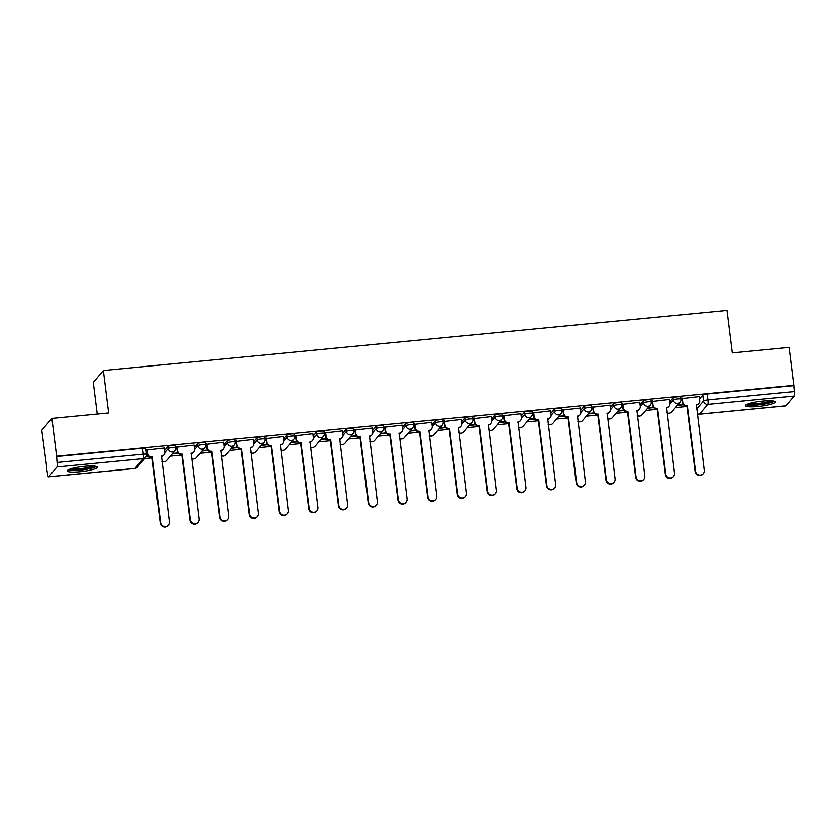 <?xml version="1.0" encoding="UTF-8"?>
<svg xmlns="http://www.w3.org/2000/svg" width="836" height="836" viewBox="0 0 836 836"><rect width="100%" height="100%" fill="white"/><g stroke="black" fill="none" stroke-linecap="round" stroke-linejoin="round"><path stroke-width="1.25" d="M175.529 445.745A3.887 0.627 172.9 0 0 175.57 445.63A3.887 0.627 172.9 0 0 172.3 445.421A3.887 0.627 172.9 0 0 167.9 446.476L168.161 448.566A3.887 0.627 -7.1 0 1 172.561 447.511A3.887 0.627 -7.1 0 1 175.832 447.72L175.57 445.63M205.238 442.881A3.887 0.627 172.9 0 0 205.28 442.777A3.887 0.627 172.9 0 0 202.019 442.557A3.887 0.627 172.9 0 0 197.62 443.623L197.881 445.713A3.887 0.627 -7.1 0 1 202.281 444.658A3.887 0.627 -7.1 0 1 205.541 444.867L205.28 442.777M234.958 440.029A3.887 0.627 172.9 0 0 235 439.914A3.887 0.627 172.9 0 0 231.729 439.705A3.887 0.627 172.9 0 0 227.34 440.76L227.601 442.85A3.887 0.627 -7.1 0 1 231.99 441.795A3.887 0.627 -7.1 0 1 235.261 442.004L235 439.914M264.667 437.165A3.887 0.627 172.9 0 0 264.719 437.05A3.887 0.627 172.9 0 0 261.449 436.841A3.887 0.627 172.9 0 0 257.049 437.897L257.31 439.987A3.887 0.627 -7.1 0 1 261.71 438.931A3.887 0.627 -7.1 0 1 264.97 439.14L264.719 437.05M294.387 434.302A3.887 0.627 172.9 0 0 294.429 434.187A3.887 0.627 172.9 0 0 291.168 433.978A3.887 0.627 172.9 0 0 286.769 435.034L287.03 437.134A3.887 0.627 -7.1 0 1 291.419 436.078A3.887 0.627 -7.1 0 1 294.69 436.287L294.429 434.187M324.096 431.449A3.887 0.627 172.9 0 0 324.149 431.334A3.887 0.627 172.9 0 0 320.878 431.125A3.887 0.627 172.9 0 0 316.478 432.181L316.74 434.271A3.887 0.627 -7.1 0 1 321.139 433.215A3.887 0.627 -7.1 0 1 324.41 433.424L324.149 431.334M353.816 428.586A3.887 0.627 172.9 0 0 353.858 428.471A3.887 0.627 172.9 0 0 350.597 428.262A3.887 0.627 172.9 0 0 346.198 429.317L346.459 431.407A3.887 0.627 -7.1 0 1 350.859 430.352A3.887 0.627 -7.1 0 1 354.119 430.561L353.858 428.471M383.536 425.723A3.887 0.627 172.9 0 0 383.578 425.608A3.887 0.627 172.9 0 0 380.307 425.399A3.887 0.627 172.9 0 0 375.907 426.454L376.169 428.555A3.887 0.627 -7.1 0 1 380.568 427.489A3.887 0.627 -7.1 0 1 383.839 427.708L383.578 425.608M413.245 422.87A3.887 0.627 172.9 0 0 413.287 422.755A3.887 0.627 172.9 0 0 410.027 422.546A3.887 0.627 172.9 0 0 405.627 423.601L405.888 425.691A3.887 0.627 -7.1 0 1 410.288 424.636A3.887 0.627 -7.1 0 1 413.548 424.845L413.287 422.755M442.965 420.006A3.887 0.627 172.9 0 0 443.007 419.891A3.887 0.627 172.9 0 0 439.736 419.682A3.887 0.627 172.9 0 0 435.347 420.738L435.598 422.828A3.887 0.627 -7.1 0 1 439.997 421.772A3.887 0.627 -7.1 0 1 443.268 421.981L443.007 419.891M472.674 417.143A3.887 0.627 172.9 0 0 472.716 417.028A3.887 0.627 172.9 0 0 469.456 416.819A3.887 0.627 172.9 0 0 465.056 417.875L465.318 419.975A3.887 0.627 -7.1 0 1 469.717 418.909A3.887 0.627 -7.1 0 1 472.977 419.129L472.716 417.028M502.394 414.28A3.887 0.627 172.9 0 0 502.436 414.175A3.887 0.627 172.9 0 0 499.165 413.966A3.887 0.627 172.9 0 0 494.776 415.022L495.037 417.112A3.887 0.627 -7.1 0 1 499.426 416.056A3.887 0.627 -7.1 0 1 502.697 416.265L502.436 414.175M532.104 411.427A3.887 0.627 172.9 0 0 532.156 411.312A3.887 0.627 172.9 0 0 528.885 411.103A3.887 0.627 172.9 0 0 524.485 412.158L524.747 414.248A3.887 0.627 -7.1 0 1 529.146 413.193A3.887 0.627 -7.1 0 1 532.417 413.402L532.156 411.312M561.823 408.564A3.887 0.627 172.9 0 0 561.865 408.449A3.887 0.627 172.9 0 0 558.605 408.24A3.887 0.627 172.9 0 0 554.205 409.295L554.467 411.396A3.887 0.627 -7.1 0 1 558.866 410.33A3.887 0.627 -7.1 0 1 562.126 410.539L561.865 408.449M591.543 405.7A3.887 0.627 172.9 0 0 591.585 405.596A3.887 0.627 172.9 0 0 588.314 405.376A3.887 0.627 172.9 0 0 583.915 406.442L584.176 408.532A3.887 0.627 -7.1 0 1 588.575 407.477A3.887 0.627 -7.1 0 1 591.846 407.686L591.585 405.596M621.252 402.847A3.887 0.627 172.9 0 0 621.294 402.733A3.887 0.627 172.9 0 0 618.034 402.524A3.887 0.627 172.9 0 0 613.634 403.579L613.896 405.669A3.887 0.627 -7.1 0 1 618.295 404.614A3.887 0.627 -7.1 0 1 621.556 404.823L621.294 402.733M650.972 399.984A3.887 0.627 172.9 0 0 651.014 399.869A3.887 0.627 172.9 0 0 647.743 399.66A3.887 0.627 172.9 0 0 643.354 400.716L643.605 402.806A3.887 0.627 -7.1 0 1 648.005 401.75A3.887 0.627 -7.1 0 1 651.275 401.959L651.014 399.869M680.682 397.121A3.887 0.627 172.9 0 0 680.723 397.016A3.887 0.627 172.9 0 0 677.463 396.797A3.887 0.627 172.9 0 0 673.064 397.863L673.325 399.953A3.887 0.627 -7.1 0 1 677.724 398.897A3.887 0.627 -7.1 0 1 680.985 399.106L680.723 397.016M758.116 406.442A15.142 2.424 172.9 0 0 775.432 401.886A15.142 2.424 172.9 0 0 762.693 401.061A15.142 2.424 172.9 0 0 745.378 405.627A15.142 2.424 172.9 0 0 758.116 406.442M79.995 471.713A15.142 2.424 172.9 0 0 97.321 467.146A15.142 2.424 172.9 0 0 84.582 466.331A15.142 2.424 172.9 0 0 67.256 470.898A15.142 2.424 172.9 0 0 79.995 471.713M51.874 418.387L108.638 412.921L103.361 370.505L726.996 310.48L732.284 352.907L789.048 347.442L793.761 385.291L56.597 456.237L51.874 418.387L41.8 430.226L46.847 468.045M144.628 458.64L152.1 457.919M170.293 456.163L181.82 455.056M200.013 453.311L211.529 452.203M229.722 450.447L241.249 449.34M259.442 447.584L270.958 446.476M289.162 444.731L300.678 443.623M318.871 441.868L330.387 440.76M348.591 439.005L360.107 437.897M378.3 436.152L389.816 435.044M408.02 433.288L419.536 432.181M437.73 430.425L449.256 429.317M467.449 427.572L478.965 426.464M497.169 424.709L508.685 423.601M526.879 421.846L538.394 420.738M556.598 418.993L568.114 417.875M586.308 416.129L597.824 415.022M616.027 413.266L627.543 412.158M645.737 410.403L657.263 409.295M675.457 407.55L686.973 406.442M97.227 414.029L93.277 382.345L103.361 370.505M46.513 468.087L47.547 473.636A3.887 0.658 -95.5 0 0 48.498 476.813A3.887 0.658 -95.5 0 0 48.603 476.75L56.921 466.979A3.887 0.658 -95.5 0 0 57.036 462.486L143.322 454.178A3.887 0.627 -7.1 0 1 146.593 454.387L145.851 448.493A3.887 0.627 -7.1 0 0 142.59 448.284L143.322 454.178A3.887 0.658 -95.5 0 1 143.207 458.671L56.921 466.979M56.597 456.237L57.036 462.486M699.481 398.876L702.783 395L703.515 400.893A3.887 0.627 -7.1 0 1 707.914 399.838L794.2 391.53A3.887 0.658 84.5 0 1 794.085 396.024L785.767 405.794A3.887 0.658 84.5 0 1 785.673 405.857A3.887 0.658 84.5 0 1 785.558 405.815M794.2 391.53L793.761 385.291M699.189 396.546L681.852 398.563M669.479 399.399L652.132 401.426M639.759 402.262L622.423 404.29M610.05 405.126L592.703 407.142M580.33 407.978L562.983 410.006M550.61 410.842L533.274 412.869M520.901 413.705L503.554 415.722M491.181 416.568L473.845 418.585M461.472 419.421L444.125 421.448M431.752 422.284L414.416 424.301M402.043 425.148L384.696 427.165M372.323 428.001L354.976 430.028M342.603 430.864L325.267 432.881M312.894 433.727L295.547 435.744M283.174 436.58L265.838 438.607M253.465 439.443L236.118 441.471M223.745 442.307L206.408 444.324M194.036 445.16L176.689 447.187M164.316 448.023L146.979 450.05M164.608 450.353L167.9 446.476M194.318 447.49L197.62 443.623M224.038 444.637L227.34 440.76M253.757 441.774L257.049 437.897M283.467 438.91L286.769 435.034M313.186 436.058L316.478 432.181M342.896 433.194L346.198 429.317M372.616 430.331L375.907 426.454M402.325 427.478L405.627 423.601M432.045 424.615L435.347 420.738M461.754 421.752L465.056 417.875M491.474 418.899L494.776 415.022M521.194 416.035L524.485 412.158M550.903 413.172L554.205 409.295M580.623 410.309L583.915 406.442M610.332 407.456L613.634 403.579M640.052 404.593L643.354 400.716M669.761 401.729L673.064 397.863M146.279 456.456L148.526 456.237M172.174 453.958L178.246 453.373M201.894 451.095L207.965 450.51M231.603 448.242L237.675 447.657M261.323 445.379L267.395 444.794M291.043 442.516L297.104 441.93M320.752 439.663L326.824 439.078M350.472 436.8L356.533 436.214M380.181 433.936L386.253 433.351M409.901 431.083L415.962 430.498M439.611 428.22L445.682 427.635M469.33 425.357L475.402 424.772M499.05 422.504L505.111 421.919M528.76 419.641L534.831 419.055M558.479 416.777L564.54 416.192M588.189 413.914L594.26 413.339M617.908 411.061L623.969 410.476M647.618 408.198L653.689 407.613M677.338 405.335L683.409 404.749M683.043 404.31L677.777 404.823M56.294 456.581L142.59 448.284M793.468 385.636L707.172 393.944A3.887 0.627 172.9 0 0 702.783 395M653.324 407.174L648.067 407.686M623.614 410.037L618.347 410.539M593.894 412.89L588.628 413.402M564.175 415.753L558.918 416.265M534.465 418.617L529.198 419.118M504.745 421.469L499.489 421.981M475.036 424.333L469.769 424.845M445.316 427.196L440.06 427.698M415.607 430.059L410.34 430.561M385.887 432.912L380.62 433.424M356.178 435.775L350.911 436.277M326.458 438.639L321.191 439.14M296.738 441.492L291.482 442.004M267.029 444.355L261.762 444.856M237.309 447.218L232.053 447.72M207.6 450.071L202.333 450.583M177.88 452.934L172.613 453.446M148.171 455.798L146.457 455.954M682.228 398.051L682.719 402.085A3.887 3.772 40.4 0 0 687.004 405.512L686.628 405.962A3.887 3.772 -139.6 0 1 682.343 402.524L681.831 398.448M687.297 405.491L695.468 471.117A4.462 4.347 40.4 0 0 703.254 473.584A4.462 4.347 40.4 0 0 704.225 470.271L696.346 404.624A3.887 3.772 40.4 0 0 698.823 403.328L698.447 403.778A3.887 3.772 -139.6 0 1 696.106 405.052M703.254 473.584L702.867 474.033A4.462 4.347 -139.6 0 1 695.082 471.567L686.91 405.941M698.823 403.328A3.887 3.772 40.4 0 0 699.68 400.444L699.178 396.421M652.508 400.914L653.01 404.938A3.887 3.772 40.4 0 0 657.295 408.376L656.908 408.825A3.887 3.772 -139.6 0 1 652.623 405.387L652.122 401.301M657.577 408.355L665.749 473.97A4.462 4.347 40.4 0 0 673.534 476.447A4.462 4.347 40.4 0 0 674.516 473.134L666.626 407.477A3.887 3.772 40.4 0 0 669.113 406.191L668.727 406.641A3.887 3.772 -139.6 0 1 666.386 407.916M673.534 476.447L673.158 476.896A4.462 4.347 -139.6 0 1 665.372 474.42L657.2 408.794M669.113 406.191A3.887 3.772 40.4 0 0 669.96 403.307L669.458 399.284M622.789 403.778L623.29 407.801A3.887 3.772 40.4 0 0 627.575 411.239L627.199 411.688A3.887 3.772 -139.6 0 1 622.914 408.25L622.402 404.164M627.867 411.207L636.039 476.833A4.462 4.347 40.4 0 0 643.814 479.31A4.462 4.347 40.4 0 0 644.796 475.987L636.907 410.34A3.887 3.772 40.4 0 0 639.394 409.055L639.017 409.504A3.887 3.772 -139.6 0 1 636.677 410.769M643.814 479.31L643.438 479.76A4.462 4.347 -139.6 0 1 635.653 477.283L627.481 411.657M639.394 409.055A3.887 3.772 40.4 0 0 640.251 406.171L639.749 402.147M773.133 400.914A13.104 2.1 -7.1 0 1 770.353 402.325A13.104 2.1 -7.1 0 1 756.873 404.676A13.104 2.1 -7.1 0 1 747.363 404.122M749.286 403.454A12.132 1.944 172.9 0 0 769.486 401.364A12.132 1.944 172.9 0 0 771.105 400.737M746.099 404.739A15.048 2.414 172.9 0 0 757.656 404.938A15.048 2.414 172.9 0 0 771.858 402.335A15.048 2.414 172.9 0 0 774.512 401.196M95.022 466.174A13.104 2.1 -7.1 0 1 92.242 467.596A13.104 2.1 -7.1 0 1 78.751 469.947A13.104 2.1 -7.1 0 1 69.242 469.383M71.175 468.724A12.132 1.944 172.9 0 0 91.375 466.634A12.132 1.944 172.9 0 0 92.984 466.007M67.977 470.01A15.048 2.414 172.9 0 0 79.545 470.198A15.048 2.414 172.9 0 0 93.747 467.606A15.048 2.414 172.9 0 0 96.401 466.467M593.079 406.63L593.581 410.664A3.887 3.772 40.4 0 0 597.865 414.102L597.479 414.551A3.887 3.772 -139.6 0 1 593.194 411.113L592.693 407.027M598.148 414.071L606.319 479.697A4.462 4.347 40.4 0 0 614.105 482.163A4.462 4.347 40.4 0 0 615.087 478.85L607.197 413.203A3.887 3.772 40.4 0 0 609.684 411.908L609.298 412.357A3.887 3.772 -139.6 0 1 606.957 413.632M614.105 482.163L613.718 482.612A4.462 4.347 -139.6 0 1 605.943 480.146L597.761 414.52M609.684 411.908A3.887 3.772 40.4 0 0 610.531 409.023L610.029 405M563.36 409.494L563.861 413.517A3.887 3.772 40.4 0 0 568.146 416.955L567.769 417.404A3.887 3.772 -139.6 0 1 563.485 413.966L562.973 409.88M568.428 416.934L576.61 482.55A4.462 4.347 40.4 0 0 584.385 485.026A4.462 4.347 40.4 0 0 585.367 481.714L577.477 416.056A3.887 3.772 40.4 0 0 579.965 414.771L579.578 415.22A3.887 3.772 -139.6 0 1 577.248 416.495M584.385 485.026L584.009 485.476A4.462 4.347 -139.6 0 1 576.223 482.999L568.052 417.383M579.965 414.771A3.887 3.772 40.4 0 0 580.821 411.887L580.32 407.863M533.65 412.357L534.152 416.38A3.887 3.772 40.4 0 0 538.436 419.818L538.05 420.268A3.887 3.772 -139.6 0 1 533.765 416.83L533.253 412.744M538.718 419.787L546.89 485.413A4.462 4.347 40.4 0 0 554.676 487.89A4.462 4.347 40.4 0 0 555.658 484.566L547.768 418.92A3.887 3.772 40.4 0 0 550.245 417.634L549.869 418.084A3.887 3.772 -139.6 0 1 547.528 419.348M554.676 487.89L554.289 488.339A4.462 4.347 -139.6 0 1 546.514 485.862L538.332 420.236M550.245 417.634A3.887 3.772 40.4 0 0 551.102 414.75L550.6 410.727M503.93 415.21L504.432 419.244A3.887 3.772 40.4 0 0 508.716 422.682L508.33 423.131A3.887 3.772 -139.6 0 1 504.056 419.693L503.544 415.607M508.999 422.65L517.181 488.276A4.462 4.347 40.4 0 0 524.956 490.742A4.462 4.347 40.4 0 0 525.938 487.43L518.048 421.783A3.887 3.772 40.4 0 0 520.535 420.487L520.149 420.936A3.887 3.772 -139.6 0 1 517.818 422.211M524.956 490.742L524.58 491.192A4.462 4.347 -139.6 0 1 516.794 488.726L508.622 423.1M520.535 420.487A3.887 3.772 40.4 0 0 521.382 417.613L520.88 413.58M474.221 418.073L474.723 422.096A3.887 3.772 40.4 0 0 478.997 425.534L478.62 425.984A3.887 3.772 -139.6 0 1 474.336 422.546L473.824 418.46M479.289 425.514L487.461 491.129A4.462 4.347 40.4 0 0 495.246 493.606A4.462 4.347 40.4 0 0 496.218 490.293L488.339 424.636A3.887 3.772 40.4 0 0 490.816 423.35L490.439 423.8A3.887 3.772 -139.6 0 1 488.099 425.075M495.246 493.606L494.86 494.055A4.462 4.347 -139.6 0 1 487.075 491.578L478.903 425.963M490.816 423.35A3.887 3.772 40.4 0 0 491.672 420.466L491.171 416.443M444.501 420.936L445.003 424.96A3.887 3.772 40.4 0 0 449.287 428.398L448.901 428.847A3.887 3.772 -139.6 0 1 444.616 425.409L444.115 421.323M449.569 428.366L457.741 493.992A4.462 4.347 40.4 0 0 465.527 496.469A4.462 4.347 40.4 0 0 466.509 493.146L458.619 427.499A3.887 3.772 40.4 0 0 461.106 426.214L460.72 426.663A3.887 3.772 -139.6 0 1 458.389 427.927M465.527 496.469L465.15 496.918A4.462 4.347 -139.6 0 1 457.365 494.442L449.193 428.816M461.106 426.214A3.887 3.772 40.4 0 0 461.953 423.329L461.451 419.306M414.781 423.789L415.283 427.823A3.887 3.772 40.4 0 0 419.567 431.261L419.191 431.71A3.887 3.772 -139.6 0 1 414.907 428.272L414.395 424.186M419.86 431.23L428.032 496.856A4.462 4.347 40.4 0 0 435.817 499.322A4.462 4.347 40.4 0 0 436.789 496.009L428.899 430.362A3.887 3.772 40.4 0 0 431.386 429.077L431.01 429.516A3.887 3.772 -139.6 0 1 428.669 430.791M435.817 499.322L435.431 499.771A4.462 4.347 -139.6 0 1 427.645 497.305L419.473 431.679M431.386 429.077A3.887 3.772 40.4 0 0 432.243 426.193L431.742 422.159M385.072 426.653L385.574 430.676A3.887 3.772 40.4 0 0 389.858 434.114L389.471 434.563A3.887 3.772 -139.6 0 1 385.187 431.125L384.685 427.05M390.14 434.093L398.312 499.709A4.462 4.347 40.4 0 0 406.097 502.185A4.462 4.347 40.4 0 0 407.08 498.873L399.19 433.215A3.887 3.772 40.4 0 0 401.677 431.93L401.29 432.379A3.887 3.772 -139.6 0 1 398.95 433.654M406.097 502.185L405.711 502.635A4.462 4.347 -139.6 0 1 397.936 500.158L389.764 434.542M401.677 431.93A3.887 3.772 40.4 0 0 402.524 429.046L402.022 425.022M355.352 429.516L355.854 433.539A3.887 3.772 40.4 0 0 360.138 436.977L359.762 437.427A3.887 3.772 -139.6 0 1 355.478 433.988L354.966 429.903M360.431 436.946L368.603 502.572A4.462 4.347 40.4 0 0 376.378 505.048A4.462 4.347 40.4 0 0 377.36 501.725L369.47 436.078A3.887 3.772 40.4 0 0 371.957 434.793L371.571 435.242A3.887 3.772 -139.6 0 1 369.24 436.507M376.378 505.048L376.001 505.498A4.462 4.347 -139.6 0 1 368.216 503.021L360.044 437.395M371.957 434.793A3.887 3.772 40.4 0 0 372.814 431.909L372.313 427.886M325.643 432.379L326.144 436.402A3.887 3.772 40.4 0 0 330.429 439.84L330.042 440.29A3.887 3.772 -139.6 0 1 325.758 436.852L325.246 432.766M330.711 439.809L338.883 505.435A4.462 4.347 40.4 0 0 346.668 507.901A4.462 4.347 40.4 0 0 347.651 504.589L339.761 438.942A3.887 3.772 40.4 0 0 342.237 437.656L341.861 438.106A3.887 3.772 -139.6 0 1 339.52 439.37M346.668 507.901L346.282 508.351A4.462 4.347 -139.6 0 1 338.507 505.885L330.325 440.258M342.237 437.656A3.887 3.772 40.4 0 0 343.094 434.772L342.593 430.739M295.923 435.232L296.425 439.255A3.887 3.772 40.4 0 0 300.709 442.693L300.323 443.143A3.887 3.772 -139.6 0 1 296.048 439.705L295.536 435.629M300.991 442.672L309.174 508.288A4.462 4.347 40.4 0 0 316.948 510.765A4.462 4.347 40.4 0 0 317.931 507.452L310.041 441.795A3.887 3.772 40.4 0 0 312.528 440.509L312.141 440.959A3.887 3.772 -139.6 0 1 309.811 442.234M316.948 510.765L316.572 511.214A4.462 4.347 -139.6 0 1 308.787 508.737L300.615 443.122M312.528 440.509A3.887 3.772 40.4 0 0 313.375 437.625L312.873 433.602M266.214 438.095L266.715 442.119A3.887 3.772 40.4 0 0 270.989 445.557L270.613 446.006A3.887 3.772 -139.6 0 1 266.329 442.568L265.817 438.482M271.282 445.525L279.454 511.151A4.462 4.347 40.4 0 0 287.239 513.628A4.462 4.347 40.4 0 0 288.211 510.305L280.332 444.658A3.887 3.772 40.4 0 0 282.808 443.373L282.432 443.822A3.887 3.772 -139.6 0 1 280.091 445.086M287.239 513.628L286.852 514.077A4.462 4.347 -139.6 0 1 279.067 511.601L270.895 445.975M282.808 443.373A3.887 3.772 40.4 0 0 283.665 440.488L283.164 436.465M236.494 440.959L236.996 444.982A3.887 3.772 40.4 0 0 241.28 448.42L240.893 448.869A3.887 3.772 -139.6 0 1 236.609 445.431L236.107 441.345M241.562 448.389L249.734 514.015A4.462 4.347 40.4 0 0 257.519 516.491A4.462 4.347 40.4 0 0 258.502 513.168L250.612 447.521A3.887 3.772 40.4 0 0 253.099 446.236L252.712 446.685A3.887 3.772 -139.6 0 1 250.382 447.95M257.519 516.491L257.143 516.93A4.462 4.347 -139.6 0 1 249.358 514.464L241.186 448.838M253.099 446.236A3.887 3.772 40.4 0 0 253.945 443.352L253.444 439.318M206.774 443.811L207.276 447.845A3.887 3.772 40.4 0 0 211.56 451.273L211.184 451.722A3.887 3.772 -139.6 0 1 206.9 448.284L206.387 444.209M211.853 451.252L220.025 516.878A4.462 4.347 40.4 0 0 227.81 519.344A4.462 4.347 40.4 0 0 228.782 516.031L220.903 450.385A3.887 3.772 40.4 0 0 223.379 449.089L223.003 449.538A3.887 3.772 -139.6 0 1 220.662 450.813M227.81 519.344L227.423 519.793A4.462 4.347 -139.6 0 1 219.638 517.317L211.466 451.701M223.379 449.089A3.887 3.772 40.4 0 0 224.236 446.205L223.734 442.181M177.065 446.675L177.566 450.698A3.887 3.772 40.4 0 0 181.851 454.136L181.464 454.585A3.887 3.772 -139.6 0 1 177.18 451.147L176.678 447.061M182.133 454.115L190.305 519.731A4.462 4.347 40.4 0 0 198.09 522.207A4.462 4.347 40.4 0 0 199.072 518.895L191.183 453.237A3.887 3.772 40.4 0 0 193.67 451.952L193.283 452.401A3.887 3.772 -139.6 0 1 190.942 453.676M198.09 522.207L197.704 522.657A4.462 4.347 -139.6 0 1 189.929 520.18L181.757 454.554M193.67 451.952A3.887 3.772 40.4 0 0 194.516 449.068L194.015 445.045M147.345 449.538L147.847 453.561A3.887 3.772 40.4 0 0 152.131 456.999L151.755 457.449A3.887 3.772 -139.6 0 1 147.47 454.011L146.958 449.925M152.424 456.968L160.596 522.594A4.462 4.347 40.4 0 0 168.37 525.071A4.462 4.347 40.4 0 0 169.353 521.748L161.463 456.101A3.887 3.772 40.4 0 0 163.95 454.815L163.574 455.265A3.887 3.772 -139.6 0 1 161.233 456.529M168.37 525.071L167.994 525.52A4.462 4.347 -139.6 0 1 160.209 523.043L152.037 457.417M163.95 454.815A3.887 3.772 40.4 0 0 164.807 451.931L164.305 447.908M48.603 476.75L134.889 468.442L143.207 458.671A3.887 3.772 40.4 0 0 145.694 457.386A3.887 3.887 0 0 0 146.593 454.387M696.597 409.013L703.515 400.893A3.887 3.772 -139.6 0 0 707.799 404.331L699.481 414.102L785.767 405.794M794.085 396.024L707.799 404.331A3.887 0.658 -95.5 0 0 707.914 399.838L707.172 393.944M164.828 452.485L168.161 448.566A3.887 3.772 40.4 0 0 172.446 452.004A3.887 3.772 -139.6 0 0 174.933 450.719A3.887 3.887 0 0 0 175.832 447.72M194.548 449.632L197.881 445.713A3.887 3.772 40.4 0 0 202.166 449.151A3.887 3.772 -139.6 0 0 204.653 447.866A3.887 3.887 0 0 0 205.541 444.867M224.257 446.769L227.601 442.85A3.887 3.772 40.4 0 0 231.875 446.288A3.887 3.772 -139.6 0 0 234.362 445.003A3.887 3.887 0 0 0 235.261 442.004M253.977 443.906L257.31 439.987A3.887 3.772 40.4 0 0 261.595 443.425A3.887 3.772 -139.6 0 0 264.082 442.139A3.887 3.887 0 0 0 264.97 439.14M283.697 441.053L287.03 437.134A3.887 3.772 40.4 0 0 291.315 440.572A3.887 3.772 -139.6 0 0 293.791 439.276A3.887 3.887 0 0 0 294.69 436.287M313.406 438.189L316.74 434.271A3.887 3.772 40.4 0 0 321.024 437.709A3.887 3.772 -139.6 0 0 323.511 436.423A3.887 3.887 0 0 0 324.41 433.424M343.126 435.326L346.459 431.407A3.887 3.772 40.4 0 0 350.744 434.845A3.887 3.772 -139.6 0 0 353.22 433.56A3.887 3.887 0 0 0 354.119 430.561M372.835 432.473L376.169 428.555A3.887 3.772 40.4 0 0 380.453 431.993A3.887 3.772 -139.6 0 0 382.94 430.697A3.887 3.887 0 0 0 383.839 427.708M402.555 429.61L405.888 425.691A3.887 3.772 40.4 0 0 410.173 429.129A3.887 3.772 -139.6 0 0 412.66 427.844A3.887 3.887 0 0 0 413.548 424.845M432.264 426.747L435.598 422.828A3.887 3.772 40.4 0 0 439.882 426.266A3.887 3.772 -139.6 0 0 442.369 424.981A3.887 3.887 0 0 0 443.268 421.981M461.984 423.894L465.318 419.975A3.887 3.772 40.4 0 0 469.602 423.413A3.887 3.772 -139.6 0 0 472.089 422.117A3.887 3.887 0 0 0 472.977 419.129M491.704 421.03L495.037 417.112A3.887 3.772 40.4 0 0 499.322 420.55A3.887 3.772 -139.6 0 0 501.799 419.264A3.887 3.887 0 0 0 502.697 416.265M521.413 418.167L524.747 414.248A3.887 3.772 40.4 0 0 529.031 417.686A3.887 3.772 -139.6 0 0 531.518 416.401A3.887 3.887 0 0 0 532.417 413.402M551.133 415.304L554.467 411.396A3.887 3.772 40.4 0 0 558.751 414.823A3.887 3.772 -139.6 0 0 561.228 413.538A3.887 3.887 0 0 0 562.126 410.539M580.842 412.451L584.176 408.532A3.887 3.772 40.4 0 0 588.46 411.97A3.887 3.772 -139.6 0 0 590.947 410.685A3.887 3.887 0 0 0 591.846 407.686M610.562 409.588L613.896 405.669A3.887 3.772 40.4 0 0 618.18 409.107A3.887 3.772 -139.6 0 0 620.657 407.822A3.887 3.887 0 0 0 621.556 404.823M640.272 406.724L643.605 402.806A3.887 3.772 40.4 0 0 647.89 406.244A3.887 3.772 -139.6 0 0 650.377 404.958A3.887 3.887 0 0 0 651.275 401.959M669.991 403.872L673.325 399.953A3.887 3.772 40.4 0 0 677.609 403.391A3.887 3.772 -139.6 0 0 680.096 402.106A3.887 3.887 0 0 0 680.985 399.106M666.982 412.66A3.887 3.772 40.4 0 0 671.778 411.866A3.887 3.887 0 0 1 667.003 412.785M680.943 399.221A3.887 3.772 -139.6 0 1 680.096 402.106L671.778 411.866M637.262 415.513A3.887 3.772 40.4 0 0 642.058 414.729A3.887 3.887 0 0 1 637.283 415.638M651.234 402.074A3.887 3.772 -139.6 0 1 650.377 404.958L642.058 414.729M607.553 418.376A3.887 3.772 40.4 0 0 612.349 417.592A3.887 3.887 0 0 1 607.563 418.502M621.514 404.938A3.887 3.772 -139.6 0 1 620.657 407.822L612.349 417.592M577.833 421.24A3.887 3.772 40.4 0 0 582.629 420.445A3.887 3.887 0 0 1 577.854 421.365M591.794 407.801A3.887 3.772 -139.6 0 1 590.947 410.685L582.629 420.445M548.123 424.092A3.887 3.772 40.4 0 0 552.92 423.309A3.887 3.887 0 0 1 548.134 424.228M562.085 410.654A3.887 3.772 -139.6 0 1 561.228 413.538L552.92 423.309M518.404 426.956A3.887 3.772 40.4 0 0 523.2 426.172A3.887 3.887 0 0 1 518.424 427.081M532.365 413.517A3.887 3.772 -139.6 0 1 531.518 416.401L523.2 426.172M488.694 429.819A3.887 3.772 40.4 0 0 493.491 429.035A3.887 3.887 0 0 1 488.705 429.944M502.655 416.38A3.887 3.772 -139.6 0 1 501.799 419.264L493.491 429.035M458.974 432.682A3.887 3.772 40.4 0 0 463.771 431.888A3.887 3.887 0 0 1 458.995 432.808M472.936 419.233A3.887 3.772 -139.6 0 1 472.089 422.117L463.771 431.888M429.265 435.535A3.887 3.772 40.4 0 0 434.051 434.751A3.887 3.887 0 0 1 429.276 435.66M443.226 422.096A3.887 3.772 -139.6 0 1 442.369 424.981L434.051 434.751M399.545 438.398A3.887 3.772 40.4 0 0 404.342 437.615A3.887 3.887 0 0 1 399.556 438.524M413.506 424.96A3.887 3.772 -139.6 0 1 412.66 427.844L404.342 437.615M369.825 441.262A3.887 3.772 40.4 0 0 374.622 440.467A3.887 3.887 0 0 1 369.846 441.387M383.787 427.813A3.887 3.772 -139.6 0 1 382.94 430.697L374.622 440.467M340.116 444.115A3.887 3.772 40.4 0 0 344.913 443.331A3.887 3.887 0 0 1 340.127 444.24M354.077 430.676A3.887 3.772 -139.6 0 1 353.22 433.56L344.913 443.331M310.396 446.978A3.887 3.772 40.4 0 0 315.193 446.194A3.887 3.887 0 0 1 310.417 447.103M324.358 433.539A3.887 3.772 -139.6 0 1 323.511 436.423L315.193 446.194M280.687 449.841A3.887 3.772 40.4 0 0 285.484 449.047A3.887 3.887 0 0 1 280.697 449.967M294.648 436.402A3.887 3.772 -139.6 0 1 293.791 439.276L285.484 449.047M250.967 452.694A3.887 3.772 40.4 0 0 255.764 451.91A3.887 3.887 0 0 1 250.988 452.819M264.928 439.255A3.887 3.772 -139.6 0 1 264.082 442.139L255.764 451.91M221.258 455.557A3.887 3.772 40.4 0 0 226.044 454.774A3.887 3.887 0 0 1 221.268 455.683M235.219 442.119A3.887 3.772 -139.6 0 1 234.362 445.003L226.044 454.774M191.538 458.421A3.887 3.772 40.4 0 0 196.335 457.626A3.887 3.887 0 0 1 191.548 458.546M205.499 444.982A3.887 3.772 -139.6 0 1 204.653 447.866L196.335 457.626M161.818 461.273A3.887 3.772 40.4 0 0 166.615 460.49A3.887 3.887 0 0 1 161.839 461.399M175.79 447.835A3.887 3.772 -139.6 0 1 174.933 450.719L166.615 460.49M48.498 476.813L134.795 468.505A3.887 3.887 0 0 0 137.376 467.157A3.887 3.772 40.4 0 1 134.889 468.442A3.887 0.658 84.5 0 1 134.795 468.505A3.887 0.658 84.5 0 1 134.68 468.463M697.182 413.726A3.887 3.887 0 0 0 699.377 414.165A3.887 0.658 84.5 0 0 699.481 414.102A3.887 3.772 -139.6 0 1 697.172 413.601M785.673 405.857L699.377 414.165A3.887 0.658 84.5 0 1 699.262 414.113M137.376 467.157L145.694 457.386"/></g></svg>
